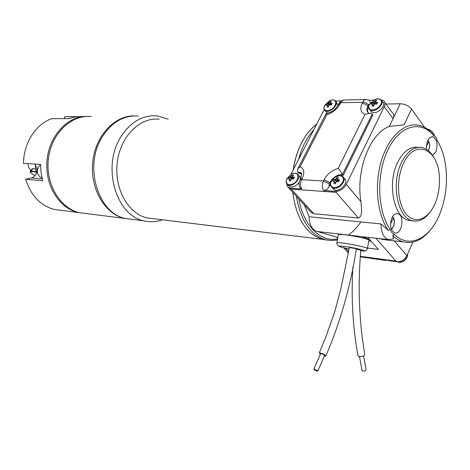 <?xml version="1.0" encoding="UTF-8"?>
<svg xmlns="http://www.w3.org/2000/svg" width="470" height="470" viewBox="0 0 470 470"><rect width="100%" height="100%" fill="white"/><g stroke="black" fill="none" stroke-linecap="round" stroke-linejoin="round"><path stroke-width="0.7" d="M153.672 218.72L146.993 217.904C128.081 213.656 113.94 188.311 117.265 162.367C120.367 136.382 140.048 116.889 159.201 119.215M327.337 240.141L322.349 239.347C306.164 234.007 296.288 218.327 292.722 192.312C296.294 218.327 306.17 234.007 322.349 239.347L327.337 240.141M293.233 169.829C294.678 159.859 297.481 150.823 301.628 142.721C305.823 134.69 310.858 128.492 316.727 124.121C304.46 133.733 296.629 148.966 293.233 169.823M78.249 116.584L64.654 116.73L64.331 118.622M34.821 164.054L37.013 168.777C37.23 173.618 35.321 176.679 31.29 177.971L25.592 179.258C30.903 195.643 40.555 205.737 54.544 209.52L61.376 210.384M85.158 213.392L78.237 212.516C60.489 208.721 46.207 187.794 46.847 164.788C46.806 138.421 66.593 115.591 87.308 116.431M25.592 179.258L42.658 180.715L41.037 172.69L40.573 164.4L23.5 163.36C23.565 143.156 35.744 124.215 51.612 118.722L69.078 118.587L75.629 116.883L82.262 116.542M35.091 164.353L36.372 173.547M69.478 118.44L71.041 117.929M41.971 178.001C37.471 175.909 36.255 172.237 38.323 166.997L40.567 164.665M91.292 116.56C71.499 114.404 51.442 133.315 48.445 158.496C45.214 183.635 59.884 208.304 79.406 212.669L86.333 213.545M131.359 219.243L124.291 218.35C104.857 213.909 90.058 188.881 92.666 162.62C95.058 136.329 114.275 115.45 134.15 115.931M162.491 219.801C156.41 221.975 150.259 222.322 144.037 220.847C116.16 215.859 101.626 166.838 120.749 137.034C130.443 121.93 142.533 114.88 157.021 115.873L168.225 119.163M138.292 116.072C123.904 115.103 111.925 121.983 102.343 136.711C83.448 165.763 97.942 213.574 125.619 218.515L132.693 219.414M27.765 163.619L28.788 167.496L30.908 170.675M30.409 171.433L32.107 168.859L35.415 168.8M322.408 239.353L327.273 240.129L322.414 239.353M390.505 224.067L393.461 217.786L393.419 217.334L392.315 217.075M426.443 146.376L428.734 141.505L428.705 141.123L427.541 140.935M338.676 181.52L338.124 181.62M338.682 181.508L337.836 181.561M317.038 371.089C315.012 370.372 313.937 369.749 313.813 369.232C315.723 369.596 317.038 370.243 317.755 371.165L317.038 371.089M363.615 355.96L366.095 369.69C366.012 370.718 364.89 371.159 362.734 371.012L362.006 370.289M337.566 179.193L338.506 177.689L336.72 177.589L337.871 181.479M336.72 177.589L335.686 178.964L337.478 181.491M337.043 181.414L335.057 179.37L333.7 179.534L336.608 181.496M335.686 178.964L335.057 179.37M335.768 182.877L334.147 181.214L332.789 181.379L333.7 179.534M335.733 182.989L334.346 181.673L333.759 183.57L335.545 183.682L336.132 181.778L336.767 181.373L338.582 181.726L339.493 179.875L337.677 179.522L338.864 181.12M334.147 181.214L334.346 181.673M337.677 179.522L337.472 179.064M375.824 102.084L375.618 101.767L376.582 100.504L374.784 100.551L375.7 103.964M374.784 100.551L373.82 101.808L375.136 103.905M374.79 104.046L373.204 102.219L371.823 102.525L374.367 104.311L374.99 103.894L376.793 104.134L377.645 102.401L375.841 102.16L376.916 103.864M373.82 101.808L373.204 102.219M373.909 105.738L372.352 103.946L370.971 104.252L371.823 102.525M373.891 105.803L372.569 104.34L372.017 106.15L373.815 106.114L374.367 104.305M372.352 103.946L372.569 104.34M375.841 102.16L375.618 101.767M320.581 353.698L320.634 353.581C322.561 353.898 323.871 354.539 324.559 355.496L317.802 371.053M293.039 178.911L293.544 178.817M320.381 354.163L319.289 352.905L320.475 352.988C323.865 354.145 325.651 355.179 325.833 356.107L324.365 355.949M356.295 249.118L360.772 250.246C357.764 286.812 359.098 321.498 364.773 354.292C364.238 356.225 362.141 356.871 358.475 356.237L357.934 355.308M403.419 163.548C395.487 180.104 397.479 205.601 407.226 215.26C416.843 225.23 430.808 217.305 436.512 199.726C438.892 192.418 439.832 184.804 439.338 176.89C438.334 148.52 414.605 138.168 403.419 163.548M330.457 102.977L331.285 101.573L329.646 101.614L330.604 104.916M329.646 101.614L328.689 102.812L330.04 104.845M329.605 104.857L328.107 103.206L326.867 103.5L329.217 105.127M328.689 102.812L328.107 103.206M328.677 106.408L327.261 104.857L326.021 105.145L326.867 103.5M328.653 106.49L327.443 105.233L326.897 106.96L328.536 106.931L329.082 105.204L329.664 104.81L331.327 105.039L332.178 103.382L330.51 103.153L331.526 104.634M327.261 104.857L327.443 105.233M330.51 103.153L330.328 102.777M290.83 180.11L289.567 178.97L288.991 180.78L290.613 180.88L291.188 179.064L291.782 178.676L293.45 179.011L294.355 177.249L292.687 176.914L292.516 176.479L293.538 175.169L291.917 175.081L293.098 178.794M291.917 175.081L290.895 176.391L292.734 178.847M292.317 178.764L290.301 176.779L289.097 176.943L291.741 178.712M290.895 176.391L290.301 176.779M290.871 179.981L289.403 178.535L288.192 178.694L289.097 176.943M289.403 178.535L289.567 178.97M292.687 176.914L293.797 178.312M349.316 247.743L349.333 247.655C349.991 247.437 357.323 248.888 356.313 249.035C350.644 285.942 340.509 321.568 325.921 355.902M429.492 212.898C424.345 219.431 418.723 222.057 412.625 220.783C397.69 218.303 390.717 183.905 401.451 162.608C407.049 151.534 413.8 146.476 421.696 147.433C426.449 148.367 430.426 151.622 433.622 157.197M299.825 180.504L300.06 180.022L301.599 179.663L323.442 180.979L324.059 179.746C327.243 174 331.961 170.228 338.218 168.43L343.259 175.269L372.898 115.015L372.199 114.104L342.518 174.388C337.166 174.64 332.948 177.366 329.87 182.566L329.253 183.799L328.947 186.807L330.563 183.547M338.218 168.43L364.996 114.375L370.425 113.188L372.199 114.104M340.022 175.662L343.259 175.269M368.133 112.718C367.305 111.126 367.428 109.21 368.504 106.966L368.686 106.608M332.537 188L333.959 189.633C339.452 193.293 350.085 181.432 344.093 178.324L343.87 178.065M370.384 110.427L371.641 112.077C376.605 115.632 387.779 104.651 382.286 101.608L382.022 101.256M417.889 147.351C409.981 146.393 403.231 151.434 397.632 162.467C386.898 183.676 393.895 217.951 408.853 220.424L412.554 220.777M391.874 217.933C389.495 225.3 390.453 230.282 394.753 232.885C401.909 235.217 405.07 215.037 397.767 213.703C395.458 213.298 393.49 214.714 391.874 217.933M432.518 155.394L435.896 151.745C438.181 144.167 437.1 139.161 432.659 136.723C428.205 137.428 426.208 141.652 426.654 149.401M364.996 114.375C360.702 112.465 359.756 108.805 362.159 103.388L362.734 102.237C363.768 100.28 365.061 99.364 366.612 99.475L369.379 100.421L370.425 102.871M338.282 104.922L338.559 104.399C335.921 108.394 333.635 111.878 326.098 113.617L326.785 114.751L300.213 166.668C304.096 168.859 304.76 172.79 302.21 178.459L301.599 179.663C300.16 182.924 300.171 186.02 301.646 188.952L300.318 188.435L299.719 187.324M301.699 174.417L300.095 172.731L297.627 172.043L297.874 168.677L300.213 166.668M328.947 186.807C327.631 189.146 325.804 190.374 323.46 190.485L336.685 191.419C340.868 190.673 344.069 188.335 346.278 184.41L384.254 106.696C385.494 103.929 385.2 101.884 383.367 100.568L381.252 99.94M373.697 100.122L369.085 100.233M336.685 191.419L336.056 192.318L358.387 218.004C362.993 216.229 361.395 208.328 360.948 201.659C355.579 170.463 370.102 132.992 389.289 126.442L400.228 103.764C404.952 104.011 408.736 105.785 411.567 109.087L424.733 127.458M360.455 256.315L395.846 261.085L397.837 261.878L387.615 260.492M412.924 242.109L406.844 255.627C404.882 259.328 401.879 261.414 397.837 261.878M391.974 240.581L383.532 239.612L378.908 238.566M437.37 140.712C436.577 138.057 435.349 136.329 433.675 135.536C420.703 119.774 399.606 125.279 387.897 149.883C376.029 174.276 377.351 211.629 390.323 229.483C391.222 232.127 392.585 233.743 394.412 234.33C409.646 249.829 431.448 237.779 440.778 211.435C445.636 197.946 447.387 183.799 446.024 169C444.867 157.926 441.982 148.496 437.37 140.712M384.871 102.613L392.145 112.442C393.983 113.775 394.295 115.82 393.085 118.575L384.254 106.696M341.302 100.903L335.733 101.032M297.627 172.043L298.38 172.884L301.664 174.194M325.734 111.325L326.826 112.683L328.195 113.141M337.971 105.462L336.297 101.996M288.228 185.303L289.438 186.619C292.845 187.771 296.124 186.296 299.267 182.201M300.365 179.428L300.072 176.955L298.474 175.228M336.056 192.318L291.259 189.122L289.361 188.088L301.646 188.952M307.474 208.369L311.087 212.305L313.819 213.727L358.387 218.004M367.44 248.33L368.897 240.452C372.17 239.894 354.58 235.764 344.099 234.648L338.388 234.43L338.306 234.865M394.412 234.33L392.755 235.617L393.613 238.825L388.449 239.659C383.567 237.761 381.076 232.515 380.959 223.92L309.154 216.758C309.354 224.748 311.927 229.648 316.868 231.457L359.979 236.398M367.716 237.28L378.35 249.388L367.493 248.025M337.478 239.306L337.337 237.321L337.836 237.379M368.786 241.04L371.271 241.333M386.193 260.55L360.425 256.814M369.438 239.248L361.312 236.551M430.126 230.294C421.931 240.241 412.989 244.106 403.313 241.886C399.559 240.863 396.04 238.772 392.755 235.617M427.724 129.379L428.17 129.426C431.008 129.973 433.211 132.24 434.774 136.23M433.675 135.536L432.794 134.173C428.376 129.021 423.364 125.989 417.765 125.079C403.56 122.805 387.862 137.927 381.035 161.968C374.155 185.967 377.434 215.078 388.332 230.394L390.323 229.483M380.959 223.92L388.332 230.394M286.694 183.741L287.188 186.396L289.361 188.088M324.23 109.534L290.554 175.04M316.88 231.463L388.449 239.659M317.379 231.516L337.337 237.321M389.289 126.442L404.053 124.861L411.567 109.087M304.296 204.908L309.154 216.758M298.861 198.998C303.32 225.6 320.569 242.408 337.425 238.977M443.392 154.947L442.617 152.409M385.935 104.046L400.228 103.764M360.831 221.916C357.2 227.386 353.082 231.745 348.476 234.994M337.348 239.988L331.432 240.57L325.546 239.735C310.329 234.859 300.612 220.377 296.388 196.301M298.579 159.43C301.875 147.186 306.981 137.258 313.895 129.638M42.177 178.87L31.29 177.971M35.973 171.944L31.149 171.591C30.056 172.42 31.372 173.765 35.103 175.633M31.149 171.591L31.102 171.162L35.879 171.509M35.091 175.651C30.95 173.248 29.416 171.803 30.485 171.309L31.102 171.162L32.788 168.624M391.316 229.19C394.312 226.17 395.029 222.369 393.461 217.786M428.317 150.623C429.75 147.615 429.886 144.572 428.734 141.505M393.478 217.745L393.678 218.256M331.297 181.291L331.274 181.338C330.028 184.158 330.439 186.155 332.502 187.319C337.431 188.112 341.085 185.809 343.453 180.427C343.341 175.557 340.439 174.558 334.734 177.431L331.274 181.338C330.022 184.175 330.357 186.302 332.29 187.712C337.783 191.361 348.435 179.475 342.442 176.379C340.286 175.169 337.713 175.522 334.734 177.431L331.327 181.226M369.332 104.552C368.174 107.184 368.656 108.946 370.765 109.839C375.383 110.274 378.926 108.118 381.387 103.377C381.793 99.011 379.296 97.889 373.903 100.01L369.332 104.552C368.239 106.978 368.492 108.811 370.102 110.056C375.066 113.599 386.264 102.595 380.771 99.564C378.99 98.447 376.705 98.594 373.903 100.01L369.326 104.552M407.602 254.934L407.055 257.372C405.04 260.915 402.191 262.548 398.495 262.266M330.592 184.669L332.29 187.712L333.959 189.633M368.715 107.283L371.641 112.077M407.572 254.006L407.044 257.113C404.318 261.496 400.892 263.036 396.762 261.731M324.647 105.427L324.37 106.032C323.384 109.645 324.887 111.114 328.877 110.438C337.531 108.129 338.095 96.368 329.417 100.868L324.647 105.427M286.941 178.671L286.588 179.458C285.572 183.288 287.023 184.992 290.936 184.557C300.307 182.43 300.113 168.824 290.883 174.523L286.941 178.671M324.059 179.746L329.87 182.566L330.586 183.394M362.159 103.388L365.29 104.14L367.81 106.056C366.359 109.228 366.653 111.607 368.709 113.188M338.852 103.817L339.129 103.271L340.715 102.724L363.58 102.284L365.866 102.983L367.834 104.293L368.386 104.904L367.81 106.056L368.504 106.966M323.46 190.485C322.003 187.489 321.997 184.322 323.442 180.979L329.253 183.799M369.767 103.782L368.386 104.904M343.764 246.298C336.144 245.634 337.924 246.515 349.093 248.953C343.987 247.966 338.57 246.392 338.976 246.298L338.183 245.687C337.442 245.499 336.99 244.506 336.837 242.702L342.536 243.013C352.999 244.23 370.619 248.295 367.364 248.73C365.225 251.479 366.759 251.174 360.743 250.821C371.717 252.073 355.467 247.708 343.764 246.298M343.928 100.028C341.825 100.251 340.227 101.338 339.129 103.271L338.559 104.399L340.145 103.852C337.125 109.175 332.672 112.806 326.785 114.751M365.83 99.493L344.598 100.022C343.041 99.91 341.749 100.815 340.715 102.724L340.145 103.852M300.489 179.775L300.677 178.823L302.21 178.459M324.006 108.376L325.269 110.75C329.834 113.969 340.262 103.324 335.204 100.604C333.735 99.663 331.802 99.752 329.417 100.868L324.37 106.032C323.589 108.147 323.889 109.721 325.269 110.75L326.826 112.683M286.242 182.219L287.752 184.78C292.763 188.082 302.733 176.632 297.257 173.871C295.536 172.872 293.409 173.089 290.883 174.523L286.588 179.458C285.754 181.878 286.142 183.653 287.752 184.78L289.438 186.619M346.278 184.41L360.948 201.659M336.79 243.108L338.388 234.43M395.846 261.085L375.977 238.231M406.844 255.627L394.271 240.846M291.259 189.122L313.819 213.727M348.587 251.65L345.403 248.178M363.028 257.166L364.849 257.642M325.546 239.735L146.993 217.904M78.237 212.516L54.544 209.52M79.406 212.669L124.291 218.35M144.037 220.847L125.619 218.515M393.507 217.51C395.153 222.169 394.459 226.146 391.416 229.436M428.423 150.711C429.856 147.574 429.974 144.431 428.775 141.282M320.634 353.581L313.813 369.232M359.509 356.548L362.07 370.63M349.333 247.655L340.856 288.944L334.581 312.233L325.939 336.737L319.283 352.905M352.87 267.048C351.096 298.227 352.817 327.831 358.028 355.866M396.739 261.725L400.428 262.336L402.208 261.861C403.56 261.549 405.187 260.045 407.085 257.349L407.59 253.964M412.625 220.783L408.853 220.424M396.745 213.609L397.767 213.703M431.771 136.711L432.659 136.723M326.045 113.705L297.874 168.677M300.318 188.435C298.744 185.697 298.662 182.895 300.06 180.022L300.677 178.823C301.869 173.653 301.675 171.621 300.095 172.731L300.847 173.571M288.504 187.718L311.087 212.305M343.658 247.766L348.352 252.878M383.532 239.612L403.313 241.886"/></g></svg>
